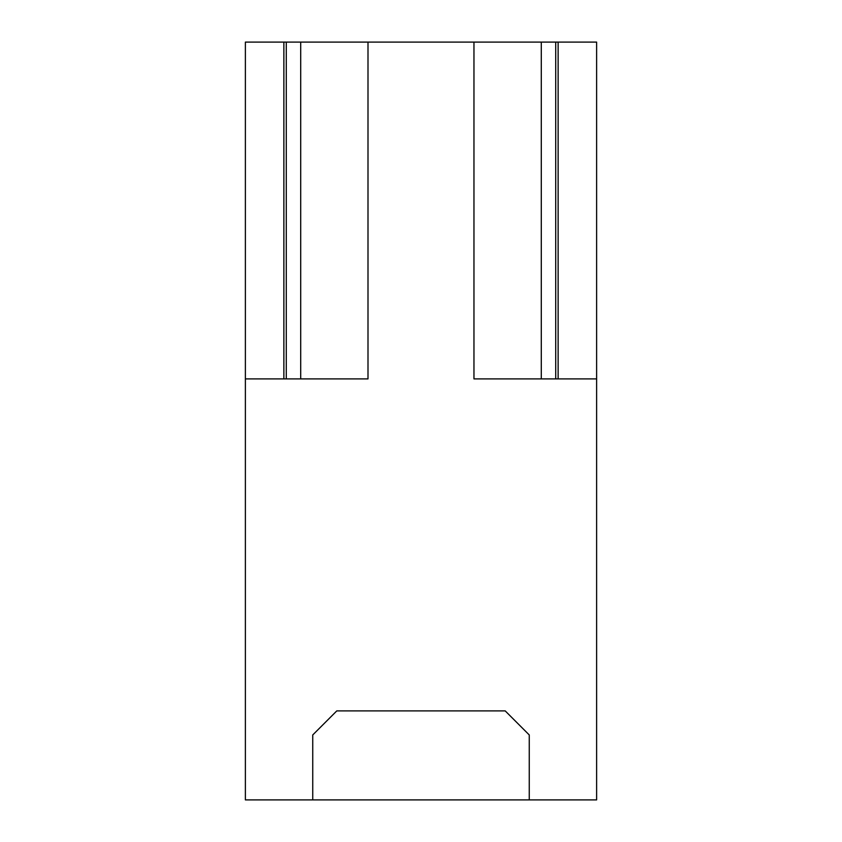 <?xml version="1.0" encoding="UTF-8"?>
<svg xmlns="http://www.w3.org/2000/svg" width="842" height="842" viewBox="0 0 842 842"><rect width="100%" height="100%" fill="white"/><g stroke="black" fill="none" stroke-linecap="round" stroke-linejoin="round"><path stroke-width="1.26" d="M558.13 42.1L596.62 42.1L596.62 799.9L245.38 799.9L245.38 42.1L558.13 42.1L558.13 378.9M245.38 378.9L367.996 378.9L367.996 42.1M473.962 42.1L473.962 378.9L596.62 378.9M312.74 799.9L312.74 734.95L336.8 710.89L505.2 710.89L529.26 734.95L529.26 799.9M541.29 378.9L541.29 42.1M555.72 378.9L555.72 42.1M283.87 42.1L283.87 378.9M286.28 42.1L286.28 378.9M300.699 42.1L300.699 378.9"/></g></svg>
